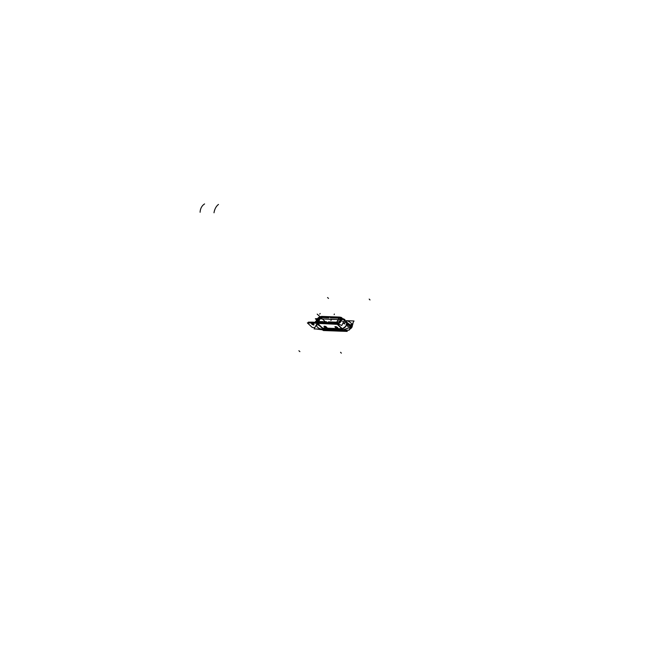 <?xml version="1.0" encoding="UTF-8"?>
<svg xmlns="http://www.w3.org/2000/svg" width="658" height="658" viewBox="0 0 658 658"><rect width="100%" height="100%" fill="white"/><g stroke="black" fill="none" stroke-linecap="round" stroke-linejoin="round"><path stroke-width="0.99" d="M321.211 316.498L317.888 322.667L336.148 323.333L339.462 317.172L336.148 323.333L317.888 322.667L321.211 316.498L339.462 317.172L321.211 316.498M320.306 317.337L321.499 316.63L339.051 317.279L321.499 316.63L320.142 317.649L321.343 316.917L339.051 317.279L341.346 318.431L338.895 317.559L321.499 316.63L320.512 317.066M317.411 322.716L318.456 322.272L335.86 323.201L318.456 322.272L317.246 323.029L318.308 322.56L336.008 322.922L338.697 323.481A3.923 1.415 -151.7 0 0 336.452 322.765M339.849 317.115L321.548 316.424M339.141 317.781A3.923 1.415 -151.7 0 1 341.379 318.497L341.658 317.987A3.923 1.415 -151.7 0 0 339.413 317.263L339.602 317.156M320.824 316.556L341 317.329M321.499 316.671L322.058 316.531M320.298 317.263L320.824 316.613A0.493 0.444 60.2 0 0 320.685 316.737A0.493 0.444 -119.8 0 1 320.824 316.613L322.009 316.506M316.712 323.029L320.446 316.983A3.923 1.415 28.3 0 1 320.454 316.967A3.923 1.415 28.3 0 1 321.153 316.605L339.405 317.288M320.191 317.46A3.923 1.415 28.3 0 1 320.882 317.115M341.51 318.118L340.573 317.279L320.66 316.778L339.051 317.279L341.51 318.118L341.979 319.023L339.051 317.279L340.137 317.789L339.051 317.279L321.343 316.917L338.895 317.559L341.979 319.023L341.346 318.431L341.963 318.48M317.485 323.785L317.057 324.583L317.197 323.094M318.053 321.499L319.854 318.168M320.611 316.942L320.742 317.748M320.52 317.033L320.726 317.756M339.248 317.575L321.31 316.909M321.014 316.86L339.273 317.534L339.257 318.159M340.096 318.472L340.178 317.756M338.327 323.892L341.51 317.978L344.924 319.574L341.741 325.488L338.327 323.892M341.543 318.201L341.971 318.546M317.411 323.711L318.382 323.243L337.019 324.09L341.905 328.737L322.535 328.021L341.905 328.737L322.535 328.021L317.649 323.374L335.942 323.884L339.717 324.542L337.019 324.09L337.102 323.391M342.719 323.678L343.895 321.491L342.719 323.678M339.577 317.181L339.01 317.321M340.293 317.501L339.141 317.156L340.597 317.288M340.482 317.255A4.104 2.262 133.1 0 1 341.527 317.617A4.104 2.262 133.1 0 1 341.124 321.244A4.104 2.262 133.1 0 1 337.283 323.975M341.995 328.819L342.612 328.457C346.363 326.475 347.539 324.287 346.141 321.902M346.585 322.247A4.17 2.295 133.1 0 1 346.256 325.817A4.17 2.295 133.1 0 1 342.481 328.687M317.09 323.407L314.121 328.918L317.09 323.407L314.121 328.918L349.044 330.209L354.004 320.981L349.044 330.209L314.121 328.918L349.044 330.209L354.004 320.981L344.833 320.643M346.486 320.857A12.272 6.761 133.1 0 1 348.74 321.433A12.272 6.761 -46.9 0 0 346.56 320.89L345.039 320.833L346.56 320.89A12.272 6.761 133.1 0 1 348.732 321.441A39.011 21.492 133.1 0 1 350.829 322.881A3.438 1.892 133.1 0 1 350.985 323.029A3.438 1.892 133.1 0 1 350.73 325.718A3.438 1.892 133.1 0 1 347.992 328.112M348.658 321.384A39.011 21.5 133.1 0 1 350.928 322.955A3.438 1.892 133.1 0 1 350.854 325.57A3.438 1.892 133.1 0 1 348.148 328.087A39.011 21.492 133.1 0 1 344.455 329.387A12.272 6.761 133.1 0 1 342.176 329.765A12.272 6.761 -46.9 0 0 344.455 329.387A39.011 21.492 -46.9 0 0 348.148 328.087A3.438 1.892 -46.9 0 0 350.854 325.57A3.438 1.892 -46.9 0 0 350.911 322.955A3.438 1.892 133.1 0 1 350.854 325.57A3.438 1.892 133.1 0 1 348.148 328.087A39.011 21.492 133.1 0 1 344.455 329.387A12.272 6.761 133.1 0 1 342.176 329.765A12.272 6.761 -46.9 0 0 344.455 329.387A12.272 6.761 133.1 0 1 342.176 329.765M341.79 329.757L321.565 329.016M317.148 326.894A39.011 21.5 -46.9 0 0 317.83 327.454A39.011 21.5 -46.9 0 0 319.418 328.465A12.272 6.761 -46.9 0 0 321.145 328.984A12.272 6.761 133.1 0 1 319.401 328.465A39.011 21.492 133.1 0 1 317.246 326.977A3.438 1.892 -46.9 0 0 317.255 326.985A39.011 21.492 -46.9 0 0 319.401 328.465A12.272 6.761 -46.9 0 0 321.145 328.984A12.272 6.761 133.1 0 1 319.401 328.465A39.011 21.492 133.1 0 1 317.246 326.977A3.438 1.892 -46.9 0 1 317.534 323.826M317.222 326.952A3.438 1.892 133.1 0 1 317.567 323.859A3.438 1.892 -46.9 0 0 317.222 326.952A3.438 1.892 133.1 0 1 317.567 323.859A3.438 1.892 133.1 0 0 317.222 326.952A3.438 1.892 -46.9 0 1 317.6 323.81M349.447 324.542A1.275 0.699 -46.9 0 0 347.753 325.455A1.275 0.699 -46.9 0 0 348.024 326.533A1.275 0.699 -46.9 0 0 349.431 325.521A1.275 0.699 -46.9 0 0 349.159 324.435A1.275 0.699 -46.9 0 0 347.753 325.455A1.275 0.699 -46.9 0 0 347.704 326.401A1.275 0.699 -46.9 0 0 349.439 325.422M319.22 325.439A1.275 0.699 -46.9 0 1 318.546 324.797A1.275 0.699 -46.9 0 0 319.22 325.439A1.275 0.699 -46.9 0 1 318.546 324.797A1.275 0.699 -46.9 0 0 319.22 325.439A1.275 0.699 -46.9 0 1 318.669 325.348M342.259 328.72A4.17 2.295 -46.9 0 0 346.601 325.192A4.17 2.295 -46.9 0 0 345.598 321.877A4.17 2.295 133.1 0 1 346.601 325.192A4.17 2.295 133.1 0 1 342.259 328.72A4.17 2.295 -46.9 0 0 346.601 325.192A4.17 2.295 -46.9 0 0 345.598 321.877A4.17 2.295 -46.9 0 1 346.601 325.192A4.17 2.295 -46.9 0 1 342.259 328.72M345.006 320.8L346.939 320.874M327.898 330.176A104.203 37.514 28.3 0 1 324.41 329.962M322.132 329.74L321.532 329.617L322.132 329.74A104.203 37.514 28.3 0 1 316.399 329.008M319.188 325.406A1.275 0.699 133.1 0 1 318.637 325.323A1.275 0.699 133.1 0 1 318.513 324.764L317.304 324.131L318.497 324.748M338.492 330.448L339.051 330.464M327.075 330.028L327.643 330.045L327.075 330.028M320.298 329.14L322.486 329.716L320.298 329.14L322.486 329.716L320.298 329.14L322.486 329.716L321.811 329.206L322.486 329.716L338.294 330.456L322.486 329.716L321.811 329.206L322.486 329.716L338.294 330.456L342.703 330.464L342.037 329.946L342.703 330.464L338.294 330.456L342.703 330.464L342.037 329.946L342.703 330.464L338.294 330.456L342.703 330.464L341.987 329.946M327.923 330.045L327.339 330.028L327.923 330.045M320.372 329.197L320.413 329.214A38.888 21.426 -46.9 0 1 320.281 329.148L320.331 329.173A12.14 6.687 133.1 0 0 322.091 329.716M317.863 327.47A39.011 21.492 -46.9 0 0 319.401 328.465A39.011 21.492 133.1 0 1 317.246 326.977M322.568 329.74L321.861 329.206M321.589 328.992A12.272 6.761 133.1 0 1 319.336 328.416M320.059 328.959L322.502 329.732M322.321 329.888L321.137 328.975L342.16 329.748L343.344 330.661L322.321 329.888M341.708 329.732A12.272 6.761 -46.9 0 0 344.479 329.345M345.392 330.069L345.425 330.102A12.14 6.687 -46.9 0 1 343.122 330.489M345.302 330.028L345.795 330.045L345.302 330.028M343.007 330.563L345.615 330.16A0.74 0.436 -104.7 0 1 345.376 330.119A0.74 0.436 75.3 0 0 345.615 330.16L347.26 331.41L323.407 330.53L322.584 329.897M345.302 330.061L342.703 330.464L345.302 330.061M338.442 330.571A104.203 37.514 -151.7 0 0 341.732 330.604M343.221 330.571A104.203 37.514 -151.7 0 0 348.271 330.176M349.332 329.666A10.347 8.636 82.5 0 0 353.05 322.765M351.717 326.771L352.022 327.051A2.451 1.349 -46.9 0 1 350.221 328.893M351.569 327.01L351.882 327.306A2.451 1.349 -46.9 0 0 352.26 325.792M347.761 325.365A1.275 0.699 -46.9 0 0 347.695 326.393A1.275 0.699 -46.9 0 0 349.431 325.521A1.275 0.699 -46.9 0 0 349.464 324.55M349.365 325.554A1.275 0.699 -46.9 0 0 349.439 324.526A1.275 0.699 -46.9 0 0 347.687 325.496M329.814 330.744L324.756 329.987L340.786 331.147L324.756 329.987M329.592 330.735L340.819 331.188M345.211 330.168L340.786 331.147M346.56 330.119L346.98 330.53L346.067 330.497M336.806 322.757L338.056 323.062M318.233 322.033L317.633 322.066M336.361 322.708L318.085 322.305M318.11 322.256L336.049 322.922M336.871 322.807L336.353 322.938L336.871 322.807M338.006 323.81A3.923 1.415 -151.7 0 0 336.18 323.275M338.451 323.81L318.456 322.272L317.469 322.708M337.102 323.432L317.625 322.42L336.008 322.922L338.59 323.555L336.008 322.922L318.456 322.272L336.008 322.922L336.978 323.835M337.06 324.114L337.143 323.407M341.905 328.737L337.019 324.09L341.905 328.737L322.535 328.021L341.905 328.737L337.019 324.09L335.942 323.884L335.868 323.168M335.81 323.325L335.868 323.794L335.81 323.325M342.39 328.844L337.135 323.835L316.991 323.094L322.247 328.103M326.352 327.923L326.829 327.849M326.911 327.676L325.587 326.442M324.197 326.31L325.546 326.417L324.172 326.368A1.53 0.551 28.3 0 1 325.397 326.417M337.324 328.326L337.801 328.252M337.891 328.087L336.559 326.845M335.325 327.182L334.881 326.763L336.542 326.829L335.161 326.738M320.956 316.547A4.104 2.262 -46.9 0 0 317.049 319.196A4.104 2.262 -46.9 0 0 316.556 322.897A4.104 2.262 -46.9 0 0 317.107 323.21M321.186 316.547L320.356 316.687C316.893 318.859 315.733 321.005 316.885 323.136L317.847 323.555M317.403 323.489L316.885 323.136M317.501 322.667L317.699 323.391L317.485 322.683M317.469 322.527A3.923 1.415 28.3 0 1 317.493 322.461A3.923 1.415 28.3 0 1 318.192 322.099M317.172 323.103A3.923 1.415 28.3 0 1 317.222 322.971A3.923 1.415 28.3 0 1 317.921 322.609M319.895 317.748A2.772 1.53 -46.9 0 0 317.6 319.739A2.772 1.53 -46.9 0 0 317.485 321.943A2.772 1.53 -46.9 0 0 317.6 322.033M317.617 322.009L317.477 321.548M317.469 321.474L320.191 318.028M319.969 317.765C317.765 319.237 316.991 320.668 317.649 322.075M320.027 317.452L320.685 317.477M338.944 318.143L340.17 318.192M340.063 318.439L341.017 318.998L340.063 318.439M339.947 318.349A2.772 1.53 133.1 0 1 340.638 318.604A2.772 1.53 133.1 0 1 340.375 320.997A2.772 1.53 133.1 0 1 337.858 322.881M338.615 323.3L338.459 323.785L338.615 323.3M340.959 318.957L341.461 318.209M340.054 318.456L340.186 317.666M326.467 327.075A1.53 0.551 28.3 0 1 326.886 327.651M326.845 327.849A1.53 0.551 28.3 0 1 326.179 327.931M324.164 326.368A1.53 0.551 28.3 0 1 324.172 326.352L325.546 326.417M325.718 326.565A1.53 0.551 28.3 0 1 326.59 327.174M337.159 328.334A1.53 0.551 -151.7 0 0 337.825 328.252M337.858 328.054A1.53 0.551 -151.7 0 0 337.439 327.478M337.562 327.577A1.53 0.551 -151.7 0 0 336.69 326.968M336.378 326.82A1.53 0.551 -151.7 0 0 335.144 326.763A1.53 0.551 -151.7 0 0 335.144 326.771M337.472 328.243L338.08 328.268L336.542 326.829L335.177 326.713M318.349 322.519L318.431 323.267M318.308 323.144L318.258 322.675L318.308 323.144M317.962 323.127L317.978 322.51L336.23 323.177L336.213 323.802M317.962 322.543L318.349 323.234L317.962 322.543M338.212 330.423L338.804 330.448L338.212 330.423M345.17 329.979L345.73 330.069A0.74 0.436 -104.7 0 1 345.376 330.119A0.74 0.436 75.3 0 0 345.738 330.086A0.74 0.436 -104.7 0 1 345.376 330.119L345.31 330.069M348.189 328.038A39.011 21.5 133.1 0 1 344.348 329.387M352.088 324.55A3.306 1.826 133.1 0 1 350.114 328.219M352.055 324.616L350.196 328.054M350.665 327.19L351.808 325.068M325.044 326.705L325.998 327.594M326.195 327.487L324.813 326.738L326.187 327.503M325.932 327.594L324.978 326.705M326.491 327.84L327.108 327.857L325.57 326.417L323.909 326.36L324.345 326.771M326.574 327.684A1.217 0.436 -151.7 0 0 326.039 326.927A1.217 0.436 -151.7 0 0 324.764 326.417A1.217 0.436 28.3 0 1 326.302 327.141A1.217 0.436 28.3 0 1 326.245 327.799A1.217 0.436 28.3 0 1 324.707 327.084A1.217 0.436 28.3 0 1 324.764 326.417A1.217 0.436 -151.7 0 0 324.435 326.533M325.027 326.664L325.981 327.561L325.027 326.664M326.129 327.931A1.217 0.436 -151.7 0 0 326.508 327.816A1.217 0.436 -151.7 0 0 325.932 327.034A1.217 0.436 -151.7 0 0 324.649 326.549M324.419 326.607A1.217 0.436 -151.7 0 0 325.06 327.355A1.217 0.436 -151.7 0 0 326.245 327.799A1.217 0.436 -151.7 0 0 326.5 327.758M324.748 326.549A1.217 0.436 -151.7 0 0 324.369 326.664A1.217 0.436 -151.7 0 0 324.937 327.445A1.217 0.436 -151.7 0 0 326.228 327.931M336.016 327.108L336.97 328.005M337.176 327.89L335.794 327.141L337.159 327.906M336.904 327.997L335.95 327.108M337.554 328.087A1.217 0.436 -151.7 0 0 337.011 327.33A1.217 0.436 -151.7 0 0 335.745 326.82A1.217 0.436 28.3 0 1 337.283 327.544A1.217 0.436 28.3 0 1 337.225 328.21A1.217 0.436 28.3 0 1 335.687 327.487A1.217 0.436 28.3 0 1 335.745 326.82A1.217 0.436 -151.7 0 0 335.416 326.936M336.008 327.067L336.962 327.964L336.008 327.067M337.102 328.334A1.217 0.436 -151.7 0 0 337.48 328.219A1.217 0.436 -151.7 0 0 336.912 327.437A1.217 0.436 -151.7 0 0 335.621 326.952M335.391 327.01A1.217 0.436 -151.7 0 0 336.032 327.758A1.217 0.436 -151.7 0 0 337.225 328.21A1.217 0.436 -151.7 0 0 337.472 328.161M335.72 326.952A1.217 0.436 -151.7 0 0 335.341 327.067A1.217 0.436 -151.7 0 0 335.917 327.849A1.217 0.436 -151.7 0 0 337.2 328.334M320.323 318.151L319.566 317.444L328.794 317.781M317.978 322.025L317.395 321.474L326.623 321.811M340.852 319.196L339.775 318.184L330.538 317.847M340.474 319.895A6.868 2.476 -151.7 0 0 338.492 318.982A6.868 2.476 28.3 0 1 340.474 319.895A6.868 2.476 -151.7 0 0 338.492 318.982A6.868 2.476 -151.7 0 1 340.474 319.895A6.868 2.476 -151.7 0 0 338.492 318.982M340.457 319.936A6.868 2.476 -151.7 0 0 338.467 319.023A6.868 2.476 28.3 0 1 340.457 319.936A6.868 2.476 -151.7 0 0 338.467 319.023A6.868 2.476 28.3 0 1 340.457 319.936A6.868 2.476 -151.7 0 0 338.467 319.023A6.868 2.476 -151.7 0 1 340.457 319.936M340.392 320.043A6.802 2.451 -151.7 0 0 338.409 319.138A6.802 2.451 -151.7 0 1 340.392 320.043A6.802 2.451 -151.7 0 0 338.409 319.138A6.802 2.451 -151.7 0 1 340.392 320.043A6.802 2.451 -151.7 0 0 338.409 319.138M340.433 319.977A6.901 2.484 -151.7 0 0 338.442 319.064M338.212 322.79L337.603 322.214L328.367 321.877M341.527 317.617L342.341 318.365L340.556 317.279L341.79 317.913M350.829 322.881A39.011 21.492 -46.9 0 0 348.732 321.441A39.011 21.492 133.1 0 1 350.829 322.881A39.011 21.492 -46.9 0 0 348.732 321.441A12.272 6.761 -46.9 0 0 346.56 320.89L345.039 320.833L346.56 320.89A12.272 6.761 133.1 0 1 348.732 321.441M347.753 325.455A1.275 0.699 -46.9 0 0 348.024 326.533A1.275 0.699 -46.9 0 0 349.431 325.521A1.275 0.699 -46.9 0 0 349.159 324.435A1.275 0.699 -46.9 0 0 347.753 325.455A1.275 0.699 -46.9 0 0 348.024 326.533A1.275 0.699 -46.9 0 0 349.431 325.521A1.275 0.699 -46.9 0 0 349.159 324.435A1.275 0.699 -46.9 0 0 347.753 325.455A1.275 0.699 -46.9 0 0 348.024 326.533A1.275 0.699 -46.9 0 0 349.431 325.521A1.275 0.699 -46.9 0 0 349.159 324.435A1.275 0.699 -46.9 0 0 347.753 325.455M322.535 328.021L317.649 323.374L338.319 324.386L317.649 323.374L322.535 328.021L317.649 323.374L318.382 323.243M336.526 326.82L335.152 326.771M314.763 327.733L312.295 327.487L307.376 322.897L316.926 323.243L309.211 322.963L308.347 322.149L316.259 322.272L308.347 322.149L312.772 322.14L308.347 322.149L309.211 322.963L308.347 322.149L309.211 322.963L316.926 323.243L307.376 322.897L312.295 327.487L314.763 327.733M313.784 324.205C311.9 323.053 311.226 323.029 311.76 324.131C313.644 325.282 314.31 325.307 313.784 324.205C311.9 323.053 311.226 323.029 311.76 324.131C313.644 325.282 314.31 325.307 313.784 324.205M320.66 316.778L321.499 316.63L320.66 316.778M321.523 316.588L321.244 317.098M338.796 317.748L339.076 317.238M337.381 321.046L341.107 321.269L337.381 321.046M342.448 321.54L346.421 322.617C349.431 323.876 350.706 325.06 350.237 326.187C350.706 325.06 349.431 323.876 346.421 322.617L342.448 321.54M317.107 324.007L315.495 321.482L316.185 321.104L315.495 321.482L317.107 324.007M317.395 320.619L319.467 320.388L317.395 320.619M346.552 324.336C348.123 325.299 348.682 325.315 348.238 324.402C346.676 323.44 346.108 323.423 346.552 324.336C348.123 325.299 348.682 325.315 348.238 324.402C346.676 323.44 346.108 323.423 346.552 324.336M346.56 320.89L345.039 320.833M316.424 322.272L317.608 322.321L316.424 322.272M218.489 204.449A10.347 6.695 99.2 0 0 214.006 212.773M340.531 352.293L341.362 353.149M369.179 299.086L370.01 299.941M200.106 212.263A10.347 8.653 -97.8 0 1 204.589 203.939M325.389 321.77L317.205 314.121L325.389 321.77M334.149 314.647L334.354 314.014M346.034 324.871L351.701 324.805L346.034 324.871M349.225 324.435L352.178 326.327L351.528 326.648L352.178 326.327L350.599 325.718L344.315 319.846L349.225 324.435M325.677 318.998L344.315 319.846L325.677 318.998M342.999 323.127C344.562 324.09 345.121 324.114 344.677 323.193C345.121 324.114 344.562 324.09 342.999 323.127M336.008 322.922L337.25 323.144L336.008 322.922M335.835 323.243L336.115 322.733M318.562 322.083L318.283 322.601M316.597 319.952L315.338 318.776L316.07 318.645L334.708 319.492L316.07 318.645L315.338 318.776L316.597 319.952M320.191 313.488L319.714 314.121M341.979 319.023L341.346 318.431M317.954 322.543L336.213 323.218M330.875 320.471L331.352 319.837M316.917 319.311L316.712 319.944M328.539 298.411L327.544 297.556M344.455 329.387A39.011 21.492 -46.9 0 0 348.148 328.087A3.438 1.892 -46.9 0 0 350.854 325.57A3.438 1.892 -46.9 0 0 350.911 322.955M299.892 351.619L298.897 350.763M324.764 326.417A1.217 0.436 28.3 0 1 326.302 327.141A1.217 0.436 28.3 0 1 326.245 327.799A1.217 0.436 28.3 0 1 324.707 327.084A1.217 0.436 28.3 0 1 324.764 326.417A1.217 0.436 -151.7 0 0 324.707 327.084A1.217 0.436 -151.7 0 0 326.245 327.799A1.217 0.436 -151.7 0 0 326.302 327.141A1.217 0.436 -151.7 0 0 324.764 326.417A1.217 0.436 28.3 0 1 326.302 327.141A1.217 0.436 28.3 0 1 326.245 327.799A1.217 0.436 -151.7 0 1 324.707 327.084A1.217 0.436 -151.7 0 1 324.764 326.417M335.745 326.82A1.217 0.436 28.3 0 1 337.283 327.544A1.217 0.436 28.3 0 1 337.225 328.21A1.217 0.436 28.3 0 1 335.687 327.487A1.217 0.436 28.3 0 1 335.745 326.82A1.217 0.436 -151.7 0 0 335.687 327.487A1.217 0.436 -151.7 0 0 337.225 328.21A1.217 0.436 -151.7 0 0 337.283 327.544A1.217 0.436 -151.7 0 0 335.745 326.82A1.217 0.436 28.3 0 1 337.283 327.544A1.217 0.436 28.3 0 1 337.225 328.21A1.217 0.436 -151.7 0 1 335.687 327.487A1.217 0.436 -151.7 0 1 335.745 326.82M322.609 321.663A6.868 2.476 -151.7 0 0 321.746 321.63A6.868 2.476 28.3 0 1 322.609 321.663A6.868 2.476 -151.7 0 0 321.746 321.63M323.012 321.68A6.868 2.476 -151.7 0 0 321.466 321.622A6.868 2.476 28.3 0 1 323.012 321.68A6.868 2.476 -151.7 0 0 321.466 321.622M324.369 329.23L324.583 328.819L324.369 329.23M339.405 317.066L321.466 316.408M320.454 316.967L320.183 317.477M320.479 317.049L320.101 317.765M346.437 322.107L344.512 320.347M327.314 330.135L324.633 329.971L327.314 330.135M342.983 330.563L345.647 330.151M329.699 330.777L329.074 330.735L329.699 330.777M341.115 331.204L341.741 331.204L341.115 331.204M316.556 322.897L321.622 327.725M320.841 316.605L320.265 317.452M317.493 322.461L317.222 322.971M338.73 330.555L341.313 330.587L338.73 330.555M349.349 328.86C351.948 327.084 352.754 325.439 351.767 323.917"/></g></svg>
